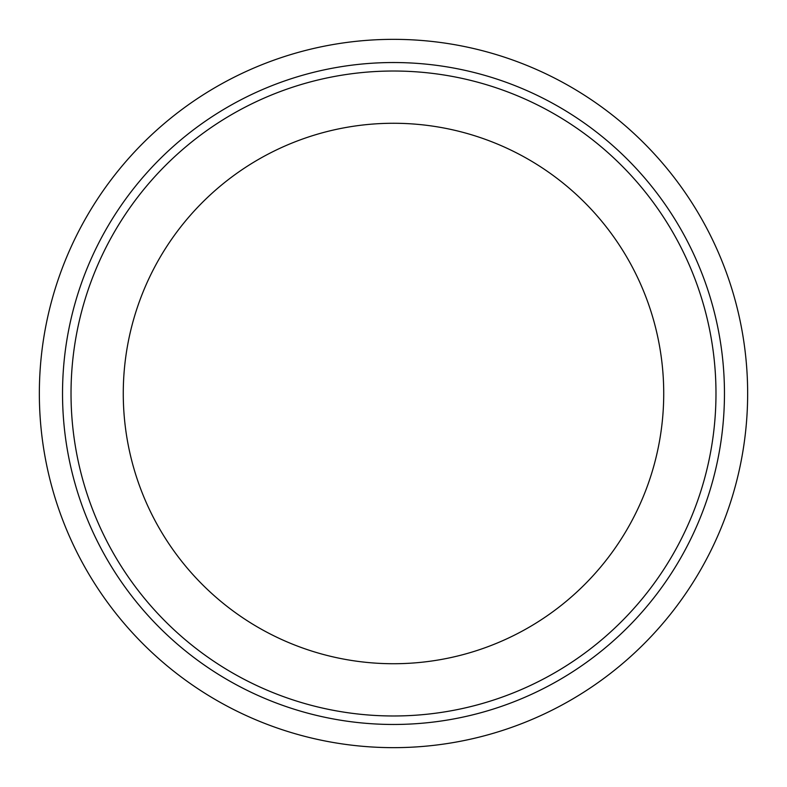 <?xml version="1.0" encoding="UTF-8"?>
<svg xmlns="http://www.w3.org/2000/svg" width="787" height="787" viewBox="0 0 787 787"><rect width="100%" height="100%" fill="white"/><g stroke="black" fill="none" stroke-linecap="round" stroke-linejoin="round"><path stroke-width="1.18" d="M747.65 393.5A354.15 354.15 0 0 1 216.425 700.204A354.15 354.15 0 0 1 216.425 86.796A354.15 354.15 0 0 1 747.65 393.5M663.726 393.5A270.226 270.226 0 0 1 258.382 627.524A270.226 270.226 0 0 1 258.382 159.476A270.226 270.226 0 0 1 663.726 393.5M715.983 393.5A322.483 322.483 0 0 1 232.263 672.777A322.483 322.483 0 0 1 232.263 114.223A322.483 322.483 0 0 1 715.983 393.5M724.463 393.5A330.963 330.963 0 0 1 228.014 680.125A330.963 330.963 0 0 1 228.014 106.875A330.963 330.963 0 0 1 724.463 393.5"/></g></svg>
